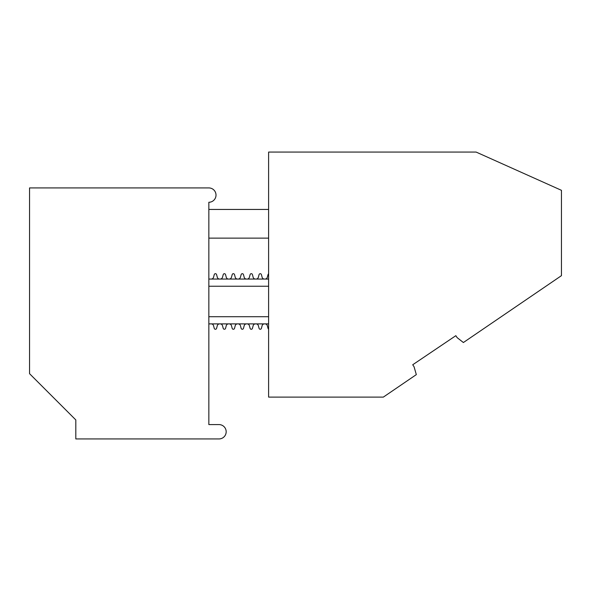 <?xml version="1.0" encoding="UTF-8"?>
<svg xmlns="http://www.w3.org/2000/svg" width="591" height="591" viewBox="0 0 591 591"><rect width="100%" height="100%" fill="white"/><g stroke="black" fill="none" stroke-linecap="round" stroke-linejoin="round"><path stroke-width="0.89" d="M383.352 397.1L416.323 374.62L414.062 366.745L412.725 364.758L455.831 335.688L457.168 337.668L463.388 342.529L561.45 275.657L561.45 190.317L476.11 152.064L268.61 152.064L268.61 397.1L383.352 397.1M219.608 279.063A2.394 2.394 0 0 1 217.303 277.29L216.572 274.571A1.197 1.197 0 0 0 214.26 274.571L213.536 277.29A2.394 2.394 0 0 1 211.223 279.063M211.223 323.89A2.394 2.394 0 0 1 213.536 325.663L214.26 328.382A1.197 1.197 0 0 0 216.572 328.382L217.303 325.663A2.394 2.394 0 0 1 219.608 323.89M208.845 279.063L268.61 279.063M208.845 323.89L268.61 323.89M75.811 438.936L219.002 438.936A7.173 7.173 0 0 0 226.176 431.762A7.173 7.173 0 0 0 219.002 424.589L208.845 424.589L208.845 202.27A7.173 7.173 0 0 0 216.01 195.096A7.173 7.173 0 0 0 208.845 187.923L29.55 187.923L29.55 373.675L75.811 419.928L75.811 438.936M208.845 286.236L268.61 286.236M208.845 316.717L268.61 316.717M228.577 279.063A2.394 2.394 0 0 1 226.264 277.29L225.533 274.571A1.197 1.197 0 0 0 223.228 274.571L222.497 277.29A2.394 2.394 0 0 1 220.184 279.063M220.184 323.89A2.394 2.394 0 0 1 222.497 325.663L223.228 328.382A1.197 1.197 0 0 0 225.533 328.382L226.264 325.663A2.394 2.394 0 0 1 228.577 323.89M237.538 279.063A2.394 2.394 0 0 1 235.225 277.29L234.501 274.571A1.197 1.197 0 0 0 232.189 274.571L231.465 277.29A2.394 2.394 0 0 1 229.153 279.063M229.153 323.89A2.394 2.394 0 0 1 231.465 325.663L232.189 328.382A1.197 1.197 0 0 0 234.501 328.382L235.225 325.663A2.394 2.394 0 0 1 237.538 323.89M246.506 279.063A2.394 2.394 0 0 1 244.194 277.29L243.462 274.571A1.197 1.197 0 0 0 241.158 274.571L240.426 277.29A2.394 2.394 0 0 1 238.114 279.063M238.114 323.89A2.394 2.394 0 0 1 240.426 325.663L241.158 328.382A1.197 1.197 0 0 0 243.462 328.382L244.194 325.663A2.394 2.394 0 0 1 246.506 323.89M255.467 279.063A2.394 2.394 0 0 1 253.155 277.29L252.431 274.571A1.197 1.197 0 0 0 250.119 274.571L249.395 277.29A2.394 2.394 0 0 1 247.082 279.063M247.082 323.89A2.394 2.394 0 0 1 249.395 325.663L250.119 328.382A1.197 1.197 0 0 0 252.431 328.382L253.155 325.663A2.394 2.394 0 0 1 255.467 323.89M264.436 279.063A2.394 2.394 0 0 1 262.123 277.29L261.392 274.571A1.197 1.197 0 0 0 259.087 274.571L258.356 277.29A2.394 2.394 0 0 1 256.043 279.063M256.043 323.89A2.394 2.394 0 0 1 258.356 325.663L259.087 328.382A1.197 1.197 0 0 0 261.392 328.382L262.123 325.663A2.394 2.394 0 0 1 264.436 323.89M268.61 273.847A1.197 1.197 0 0 0 268.048 274.571L267.317 277.29A2.394 2.394 0 0 1 265.012 279.063M265.012 323.89A2.394 2.394 0 0 1 267.317 325.663L268.048 328.382A1.197 1.197 0 0 0 268.61 329.106M268.61 238.129L208.845 238.129M268.61 209.443L208.845 209.443"/></g></svg>
